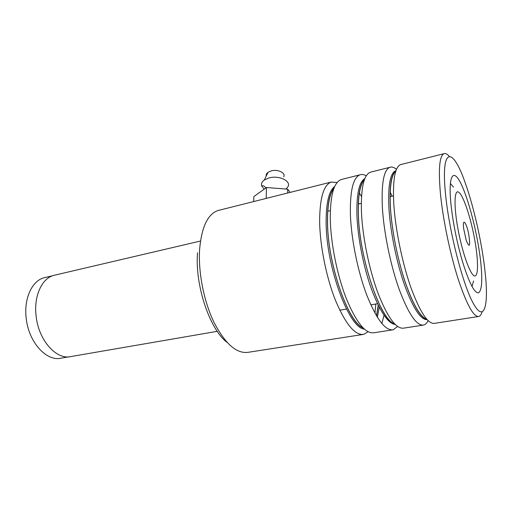<?xml version="1.0" encoding="UTF-8"?>
<svg xmlns="http://www.w3.org/2000/svg" width="512" height="512" viewBox="0 0 512 512"><rect width="100%" height="100%" fill="white"/><g stroke="black" fill="none" stroke-linecap="round" stroke-linejoin="round"><path stroke-width="0.77" d="M68.787 356.832L61.35 358.112C46.682 362.003 28.48 342.234 26.176 317.958C23.782 298.298 32.179 280.64 44.147 277.728L45.53 277.402M468.832 234.797C466.637 222.592 462.202 216.909 463.654 228.525L466.182 240.275C469.581 248.454 470.464 246.63 468.832 234.797M217.261 331.334L71.155 356.512C56.621 360.39 38.477 340.39 36.096 315.891C33.658 296.051 41.933 278.272 53.792 275.379L55.168 275.059M219.61 210.125L217.894 210.56C207.75 214.163 201.67 226.976 199.648 248.992C198.067 271.936 203.802 301.331 214.022 322.413C225.312 344.026 236.73 353.984 248.282 352.288L363.757 334.349L368.064 331.763M484.538 267.008C481.178 239.597 473.446 205.824 465.216 182.88C452.717 146.317 440.506 146.106 445.613 194.912C449.248 231.674 462.669 283.93 473.03 302.893C483.437 322.336 488.352 308.288 485.728 278.33L484.538 267.008M482.029 312.102C481.235 314.605 480.179 316.058 478.848 316.461C473.632 317.216 466.714 304.672 458.093 278.835C450.061 253.683 442.97 219.462 440.454 193.843C438.304 169.376 439.443 156 443.878 153.722C445.408 153.114 447.187 153.965 449.21 156.269M480.422 259.379C482.72 279.328 482.061 290.496 478.445 292.877C474.234 293.062 468.755 282.093 462.01 259.981C457.76 245.158 454.496 229.978 452.224 214.438L451.04 204.966C447.949 175.597 453.146 167.565 460.87 183.462C468.57 198.982 477.21 232.864 480.422 259.379M472.013 286.528L473.574 280.954M366.272 175.84C363.994 174.49 361.869 174.157 359.904 174.842C353.126 177.67 349.958 190.88 350.406 214.464C351.245 239.117 357.818 271.533 366.79 295.136C376.557 319.366 385.35 330.912 393.171 329.773L373.933 332.762C365.574 333.984 356.39 322.656 346.394 298.778C337.229 275.514 330.771 243.501 330.278 219.072C330.195 195.693 333.786 182.528 341.05 179.584L342.291 179.277M359.258 192.794L361.51 196.576M337.171 182.483L331.078 182.093C323.552 185.094 319.744 198.234 319.642 221.51C319.955 245.824 326.349 277.619 335.616 300.704C345.728 324.397 355.11 335.61 363.757 334.349M422.829 325.165L403.712 328.134C396.198 329.229 387.622 317.568 377.984 293.139C369.12 269.344 362.483 236.71 361.446 211.936C360.806 188.237 363.738 175.008 370.24 172.243L371.347 171.968M390.099 191.91L392.102 196.16M478.24 316.557L434.566 323.341C427.968 324.301 420.051 312.282 410.81 287.277C402.272 262.931 395.456 229.645 393.824 204.518C392.582 180.506 394.797 167.213 400.474 164.64L401.453 164.397M396.506 169.331C394.042 167.27 391.802 166.605 389.773 167.334C383.795 169.971 381.325 183.245 382.355 207.149C383.77 232.147 390.522 265.203 399.181 289.357C408.557 314.15 416.71 326.048 423.642 325.043C425.402 324.576 426.893 323.123 428.115 320.678M453.491 187.11L450.323 183.437M374.95 313.184L375.814 304.013M393.171 329.773L397.594 326.502M384.026 315.283L381.856 323.565M226.957 342.291C209.67 329.261 194.79 284.998 197.549 252.774M283.693 176.864C286.08 172.941 277.683 168.909 271.117 170.918L268.083 172.282C266.554 173.408 265.939 174.669 266.24 176.07M285.971 189.037L287.904 186.835C291.584 181.037 278.874 174.976 268.896 177.978L264.314 180.019C261.824 181.843 260.96 183.872 261.728 186.112L264.218 189.126M253.702 201.555L253.862 196.57L266.47 187.514L287.706 189.178L290.067 192.41M287.706 189.178L287.674 193.011M266.47 187.514L266.208 198.406M458.15 229.978C462.586 253.722 470.547 275.501 474.598 275.955C478.72 276.768 478.342 258.438 474.272 237.254C470.253 216.083 463.2 195.264 458.726 192.237C454.195 188.858 453.651 206.208 458.15 229.978M364.288 329.069C349.165 328.518 326.195 267.098 326.125 222.746C326.035 202.918 328.915 190.803 334.778 186.4M395.238 324.538C387.872 323.36 379.917 311.456 371.373 288.832C363.501 266.88 357.811 237.978 356.941 215.738C356.397 194.323 359.053 181.926 364.896 178.541M427.11 319.654C420.653 319.872 413.126 308.32 404.531 284.992C396.589 262.323 390.374 231.731 388.947 208.461C387.846 185.242 390.195 172.634 395.994 170.65M378.202 305.165L376.48 315.859M379.258 307.251L377.35 317.293M362.982 327.827C347.91 321.875 327.706 263.744 327.546 222.419C327.386 205.274 329.562 193.811 334.074 188.038M358.317 202.65L358.989 203.91M394.445 323.731C380.698 320.333 359.565 258.97 358.419 215.398C357.856 196.544 359.878 184.608 364.486 179.584M426.778 319.29C420.198 316.973 412.915 304.307 404.928 281.286C397.53 258.989 391.872 230.221 390.483 208.115C389.408 187.373 391.194 175.04 395.834 171.11M339.795 310.221L346.496 309.069M370.822 304.877L377.498 303.725M53.792 275.379L200.493 241.03M327.68 211.245L330.33 210.624M358.266 204.083L361.286 203.373M390.016 196.646L393.44 195.846M52.717 275.718L44.147 277.728M376.57 316.006L378.259 305.28M334.157 187.827C329.523 193.165 327.296 204.717 327.482 222.49C327.693 264.41 348.57 323.347 363.11 327.949M364.518 179.494C359.808 183.91 357.76 195.904 358.362 215.462C359.584 259.757 381.446 321.978 394.483 323.776M395.808 171.181C391.091 174.278 389.293 186.605 390.426 208.166C391.898 230.592 397.747 259.994 405.261 282.413C413.402 305.498 420.55 317.766 426.714 319.219M443.878 153.722L400.474 164.64M389.773 167.334L370.24 172.243M359.904 174.842L341.05 179.584M331.078 182.093L217.894 210.56M268.083 172.282L264.314 180.019M261.728 186.112L262.298 185.805C262.963 185.344 264.179 186.035 265.958 187.878"/></g></svg>
